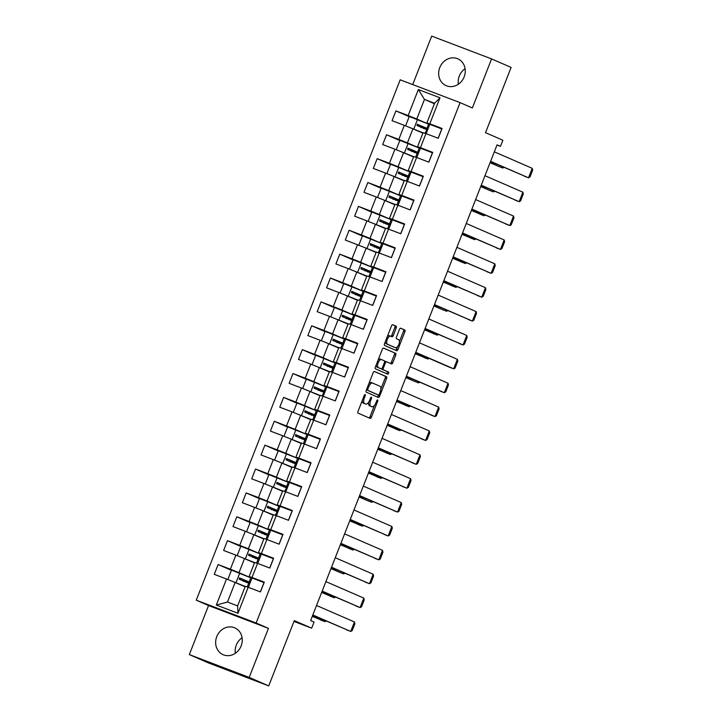 <?xml version="1.0" encoding="UTF-8"?>
<svg xmlns="http://www.w3.org/2000/svg" width="722" height="722" viewBox="0 0 722 722"><rect width="100%" height="100%" fill="white"/><g stroke="black" fill="none" stroke-linecap="round" stroke-linejoin="round"><path stroke-width="1.08" d="M365.142 394.537A1.128 0.514 110.9 0 0 365.133 394.537A1.128 0.514 110.9 0 0 364.267 395.385L358.013 411.35A1.615 0.731 110.9 0 0 358.094 413.146L370.151 418.39A1.615 0.731 110.9 0 0 370.169 418.399A1.615 0.731 110.9 0 0 371.415 417.181L377.669 401.215A1.128 0.514 110.9 0 0 377.615 399.961A1.128 0.514 110.9 0 0 377.606 399.961A1.128 0.514 110.9 0 0 376.731 400.809L375.918 402.876A5.162 2.337 110.9 0 1 371.938 406.766A5.162 2.337 110.9 0 1 371.893 406.748L370.891 406.315A5.162 2.337 110.9 0 1 370.63 400.575L371.433 398.508A1.128 0.514 110.9 0 0 371.379 397.253A1.128 0.514 110.9 0 0 371.37 397.244A1.128 0.514 110.9 0 0 370.494 398.102L369.691 400.168A5.162 2.337 110.9 0 1 365.702 404.058A5.162 2.337 110.9 0 1 365.657 404.04L364.655 403.598A5.162 2.337 110.9 0 1 364.393 397.858L365.206 395.791A1.128 0.514 110.9 0 0 365.142 394.537M439.77 67.579A14.63 13.05 -66.5 0 0 446.124 85.647A14.63 13.05 -66.5 0 0 464.156 76.875A14.63 13.05 -66.5 0 0 457.793 58.807A14.63 13.05 -66.5 0 0 439.77 67.579M465.094 68.716A14.63 13.05 -66.5 0 0 459.291 76.072A14.63 13.05 -66.5 0 0 458.353 84.23M216.753 636.633A14.63 13.05 -66.5 0 0 223.116 654.701A14.63 13.05 -66.5 0 0 241.148 645.928A14.63 13.05 -66.5 0 0 234.785 627.86A14.63 13.05 -66.5 0 0 216.753 636.633M242.087 637.77A14.63 13.05 -66.5 0 0 236.284 645.125A14.63 13.05 -66.5 0 0 235.336 653.284M268.728 685.9L208.848 663.085L189.326 654.592L249.198 677.407L268.728 685.9L294.305 620.622L311.651 628.167L314.052 622.039L310.631 620.559L497.061 144.86L500.472 146.349L502.873 140.23L485.527 132.686L511.113 67.408L491.583 58.915L431.711 36.1L412.713 84.573M396.207 327.996A1.615 0.731 110.9 0 0 396.125 326.2L392.741 324.729A1.615 0.731 110.9 0 0 392.723 324.729A1.615 0.731 110.9 0 0 391.477 325.947L384.537 343.672A1.615 0.731 110.9 0 0 384.618 345.468L396.676 350.712A1.615 0.731 110.9 0 0 396.694 350.721A1.615 0.731 110.9 0 0 397.939 349.502L404.88 331.768A1.615 0.731 110.9 0 0 404.798 329.981L400.719 328.203A1.615 0.731 110.9 0 0 400.701 328.194A1.615 0.731 110.9 0 0 399.456 329.412L396.486 336.993A1.615 0.731 110.9 0 0 396.568 338.789L398.589 339.674A4.314 1.949 110.9 0 1 398.824 344.43A4.314 1.949 110.9 0 1 395.475 347.724A4.314 1.949 110.9 0 1 395.439 347.715L387.497 344.259A4.314 1.949 110.9 0 1 387.263 339.502A4.314 1.949 110.9 0 1 390.611 336.208A4.314 1.949 110.9 0 1 390.647 336.217L391.974 336.795A1.615 0.731 110.9 0 0 391.992 336.804A1.615 0.731 110.9 0 0 393.228 335.586L396.207 327.996L394.835 327.472A1.615 0.731 110.9 0 0 394.753 325.685L392.524 324.71M249.198 677.407L268.422 628.357L256.139 623.005L460.076 102.623L472.359 107.966L491.583 58.915M374.429 371.451A1.615 0.731 110.9 0 0 374.411 371.451A1.615 0.731 110.9 0 0 373.175 372.669L366.225 390.394A1.615 0.731 110.9 0 0 366.307 392.19L378.364 397.434A1.615 0.731 110.9 0 0 378.382 397.443A1.615 0.731 110.9 0 0 379.628 396.225L386.577 378.49A1.615 0.731 110.9 0 0 386.496 376.703L374.402 371.442M375.377 367.029L382.326 349.304A1.615 0.731 110.9 0 1 383.572 348.085A1.615 0.731 110.9 0 0 383.572 348.085L395.647 353.338A1.615 0.731 110.9 0 1 395.728 355.134L392.759 362.724A1.615 0.731 110.9 0 1 391.514 363.933A1.615 0.731 110.9 0 0 391.514 363.933L386.604 361.803A1.615 0.731 110.9 0 0 386.586 361.794A1.615 0.731 110.9 0 0 385.349 363.013L383.373 368.049A1.615 0.731 110.9 0 0 383.454 369.844L388.544 372.056A1.128 0.514 110.9 0 1 388.607 373.301A1.128 0.514 110.9 0 1 387.732 374.167A1.128 0.514 110.9 0 0 387.732 374.167L375.458 368.825A1.615 0.731 110.9 0 1 375.377 367.029M431.449 124.834L426.919 122.866L434.59 103.273L439.996 97.786L429.807 123.805L442.063 128.48L438.227 138.272L425.962 133.606L420.448 147.685L432.713 152.36L428.868 162.152L416.603 157.477L411.089 171.556L423.354 176.231L419.509 186.032L407.253 181.357L401.73 195.436L413.995 200.111L410.159 209.903L397.894 205.228L392.371 219.317L404.636 223.982L400.8 233.784L388.535 229.109L383.021 243.188L395.277 247.863L391.441 257.655L379.176 252.989L373.662 267.068L385.927 271.743L382.082 281.535L369.817 276.86L364.303 290.939L376.568 295.614L372.723 305.415L360.468 300.74L354.944 314.819L367.209 319.494L363.374 329.286L351.109 324.611L345.585 338.699L357.85 343.365L354.015 353.166L341.75 348.491L336.235 362.57L348.491 367.245L344.656 377.037L332.391 372.372L326.876 386.45L339.141 391.125L335.297 400.918L323.032 396.243L317.518 410.322L329.783 414.997L325.938 424.798L313.682 420.123L308.159 434.202L320.424 438.877L316.588 448.669L304.323 443.994L298.8 458.082L311.065 462.748L307.229 472.549L294.964 467.874L289.45 481.953L301.706 486.628L297.87 496.42L285.605 491.754L280.091 505.833L292.356 510.508L288.511 520.3L276.246 515.625L270.732 529.704L282.997 534.379L279.152 544.18L266.896 539.505L261.373 553.584L273.638 558.259L269.802 568.052L257.537 563.377L252.014 577.465L264.279 582.131L260.443 591.932L248.178 587.257L237.98 613.276L216.329 605.027L226.528 579.008L214.263 574.333L218.107 564.541L230.372 569.216L235.886 555.128L223.621 550.462L227.466 540.661L239.722 545.336L245.245 531.257L232.98 526.582L236.816 516.79L249.081 521.455L254.604 507.376L242.339 502.711L246.175 492.909L258.44 497.584L263.954 483.505L251.698 478.83L255.534 469.038L267.799 473.704L273.313 459.625L261.048 454.95L264.893 445.158L277.158 449.833L282.672 435.745L270.407 431.079L274.252 421.278L286.508 425.953L292.031 411.874L279.766 407.199L283.602 397.407L295.867 402.082L301.39 387.994L289.125 383.328L292.961 373.527L305.225 378.202L310.74 364.123L298.484 359.448L302.319 349.656L314.584 354.322L320.099 340.243L307.834 335.568L311.678 325.775L323.943 330.45L329.458 316.362L317.193 311.696L321.037 301.895L333.293 306.57L338.817 292.491L326.552 287.816L330.387 278.024L342.652 282.699L348.175 268.611L335.91 263.945L339.746 254.144L352.011 258.819L357.525 244.74L345.269 240.065L349.105 230.273L361.37 234.939L366.884 220.86L354.619 216.185L358.464 206.393L370.729 211.068L376.243 196.989L363.978 192.314L367.823 182.513L380.079 187.188L385.602 173.109L373.337 168.434L377.173 158.641L389.438 163.316L394.961 149.228L382.696 144.562L386.532 134.761L398.797 139.436L404.311 125.357L392.055 120.682L395.891 110.89L408.156 115.556L418.354 89.537L439.996 97.786M426.919 122.866L429.807 123.805M256.139 623.005L196.258 600.19L400.196 79.808L460.076 102.623M416.495 146.819L407.416 142.875L412.939 128.796L422.893 133.128M418.634 147.757L419.247 148.019M412.939 128.796L404.311 125.357M407.416 142.875L398.797 139.436M422.09 148.714L417.56 146.737L423.074 132.658L425.962 133.606M417.56 146.737L420.448 147.685M407.136 170.699L398.066 166.755L403.58 152.667L413.535 156.999M409.275 171.628L409.888 171.899M403.58 152.667L394.961 149.228M398.066 166.755L389.438 163.316M412.74 172.585L408.201 170.618L413.715 156.539L416.603 157.477M408.201 170.618L411.089 171.556M397.777 194.579L388.707 190.626L394.221 176.547L403.652 180.644M399.916 195.509L400.529 195.77M394.221 176.547L385.602 173.109M388.707 190.626L380.079 187.188M403.381 196.465L398.842 194.489L404.365 180.41L407.253 181.357M398.842 194.489L401.73 195.436M388.418 218.45L379.348 214.506L384.862 200.427L394.826 204.759M390.557 219.38L391.171 219.65M384.862 200.427L376.243 196.989M379.348 214.506L370.729 211.068M394.022 220.345L389.483 218.369L395.006 204.29L397.894 205.228M389.483 218.369L392.371 219.317M379.059 242.33L369.989 238.377L375.512 224.298L385.467 228.63M381.207 243.26L362.489 235.85L358.807 245.245M375.512 224.298L366.884 220.86M369.989 238.377L361.37 234.939M384.664 244.217L380.133 242.249L385.647 228.161L388.535 229.109M380.133 242.249L383.021 243.188M369.709 266.201L360.63 262.257L366.153 248.178L376.108 252.51M371.848 267.14L372.462 267.402M366.153 248.178L357.525 244.74M360.63 262.257L352.011 258.819M375.305 268.097L370.774 266.12L376.288 252.041L379.176 252.989M370.774 266.12L373.662 267.068M360.35 290.082L351.28 286.138L356.794 272.05L366.749 276.382M362.489 291.011L363.103 291.282M356.794 272.05L348.175 268.611M351.28 286.138L342.652 282.699M365.955 291.968L361.415 290L366.929 275.912L369.817 276.86M361.415 290L364.303 290.939M350.991 313.962L341.921 310.009L347.435 295.93L357.39 300.262M353.13 314.891L353.744 315.153M347.435 295.93L338.817 292.491M341.921 310.009L333.293 306.57M356.596 315.848L352.056 313.871L357.58 299.792L360.468 300.74M352.056 313.871L354.944 314.819M341.632 337.833L332.562 333.889L338.077 319.81L348.04 324.133M343.771 338.762L344.385 339.033M338.077 319.81L329.458 316.362M332.562 333.889L323.943 330.45M347.237 339.719L342.697 337.752L348.221 323.673L351.109 324.611M342.697 337.752L345.585 338.699M332.273 361.713L323.203 357.76L328.727 343.681L338.681 348.013M334.421 362.643L335.026 362.904M328.727 343.681L320.099 340.243M323.203 357.76L314.584 354.322M337.878 363.599L333.347 361.632L338.862 347.544L341.75 348.491M333.347 361.632L336.235 362.57M322.924 385.584L313.844 381.64L319.368 367.561L328.79 371.659M325.062 386.514L325.676 386.784M319.368 367.561L310.74 364.123M313.844 381.64L305.225 378.202M328.519 387.479L323.988 385.503L329.503 371.424L332.391 372.372M323.988 385.503L326.876 386.45M313.565 409.464L304.494 405.52L310.009 391.432L319.431 395.539M315.704 410.394L316.317 410.665M310.009 391.432L301.39 387.994M304.494 405.52L295.867 402.082M319.169 411.35L314.63 409.383L320.144 395.295L323.032 396.243M314.63 409.383L317.518 410.322M304.206 433.344L295.136 429.391L300.65 415.312L310.604 419.644M306.345 434.274L287.636 426.864L283.954 436.259M300.65 415.312L292.031 411.874M295.136 429.391L286.508 425.953M309.81 435.231L305.271 433.254L310.794 419.175L313.682 420.123M305.271 433.254L308.159 434.202M294.847 457.216L285.777 453.272L291.291 439.193L301.255 443.516M296.986 458.145L278.277 450.736L274.595 460.14M291.291 439.193L282.672 435.745M285.777 453.272L277.158 449.833M300.451 459.102L295.912 457.134L301.435 443.055L304.323 443.994M295.912 457.134L298.8 458.082M285.488 481.096L276.418 477.143L281.941 463.064L291.896 467.396M287.636 482.025L288.24 482.287M281.941 463.064L273.313 459.625M276.418 477.143L267.799 473.704M291.092 482.982L286.562 481.005L292.076 466.926L294.964 467.874M286.562 481.005L289.45 481.953M276.138 504.967L267.059 501.023L272.582 486.944L282.537 491.276M278.277 505.896L278.891 506.167M272.582 486.944L263.954 483.505M267.059 501.023L258.44 497.584M281.733 506.862L277.203 504.886L282.717 490.807L285.605 491.754M277.203 504.886L280.091 505.833M266.779 528.847L257.709 524.903L263.223 510.815L273.178 515.147M268.918 529.777L269.532 530.047M263.223 510.815L254.604 507.376M257.709 524.903L249.081 521.455M272.384 530.733L267.844 528.766L273.367 514.678L276.246 515.625M267.844 528.766L270.732 529.704M257.42 552.718L248.35 548.774L253.864 534.695L263.819 539.027M259.559 553.657L260.173 553.918M253.864 534.695L245.245 531.257M248.35 548.774L239.722 545.336M263.025 554.613L258.485 552.637L264.008 538.558L266.896 539.505M258.485 552.637L261.373 553.584M248.061 576.598L238.991 572.654L244.505 558.575L254.469 562.898M250.2 577.528L250.814 577.799M244.505 558.575L235.886 555.128M238.991 572.654L230.372 569.216M253.666 578.484L249.126 576.517L254.649 562.438L257.537 563.377M249.126 576.517L252.014 577.465M216.329 605.027L227.475 602.04L235.155 582.446L244.577 586.553M235.155 582.446L226.528 579.008M268.422 628.357L208.55 605.541L189.326 654.592M208.55 605.541L196.258 600.19M293.989 621.434L311.651 628.167M496.998 145.023L500.472 146.349M434.59 103.273L424.455 99.41L416.774 118.995L425.845 122.948M434.409 103.742L424.455 99.41L418.354 89.537M227.475 602.04L237.61 605.902L245.29 586.309L248.178 587.257M427.993 123.877L428.597 124.139M237.61 605.902L237.98 613.276M416.774 118.995L408.156 115.556M231.41 570.326L218.107 564.541M240.182 579.586L240.634 578.421M240.769 546.455L227.466 540.661M249.532 555.705L249.992 554.541M250.128 522.575L236.816 516.79M258.891 531.834L259.351 530.67M259.478 498.694L246.175 492.909M268.25 507.954L268.71 506.79M268.837 474.823L255.534 469.038M277.609 484.083L278.06 482.91M278.196 450.943L264.893 445.158M286.959 460.203L287.419 459.039M287.555 427.072L274.252 421.278M296.318 436.332L296.778 435.158M296.913 403.192L283.602 397.407M305.677 412.452L306.137 411.287M306.263 379.312L292.961 373.527M315.036 388.571L315.496 387.407M315.622 355.441L302.319 349.656M324.395 364.7L324.846 363.527M324.981 331.56L311.678 325.775M333.745 340.82L334.205 339.656M334.34 307.689L321.037 301.895M343.103 316.949L343.564 315.776M343.699 283.809L330.387 278.024M352.462 293.069L352.923 291.905M353.049 259.929L339.746 254.144M361.821 269.189L362.282 268.024M362.408 236.058L349.105 230.273M371.18 245.318L371.631 244.144M371.767 212.178L358.464 206.393M380.53 221.437L380.99 220.273M381.126 188.307L367.823 182.513M389.889 197.566L390.349 196.393M390.485 164.426L377.173 158.641M399.248 173.686L399.708 172.522M399.835 140.546L386.532 134.761M408.607 149.806L409.067 148.642M409.193 116.675L395.891 110.89M417.966 125.935L418.417 124.771M362.327 400.331A5.162 2.337 110.9 0 0 363.283 403.084L364.655 403.598M364.384 403.553A5.162 2.337 110.9 0 1 364.339 403.535A5.162 2.337 110.9 0 1 364.294 403.517L363.283 403.084M368.662 402.145A5.162 2.337 110.9 0 0 369.52 405.791L370.891 406.315M370.612 406.26A5.162 2.337 110.9 0 1 370.567 406.242A5.162 2.337 110.9 0 1 370.521 406.224L369.52 405.791M369.005 417.894A1.615 0.731 110.9 0 0 370.043 416.657L374.411 405.52M380.882 388.987L385.205 377.976A1.615 0.731 110.9 0 0 385.124 376.18L374.213 371.433M377.218 396.929A1.615 0.731 110.9 0 0 378.256 395.701L378.518 395.024M367.805 389.149A1.128 0.514 110.9 0 0 367.868 390.403L378.454 395.006A1.128 0.514 110.9 0 0 378.463 395.015A1.128 0.514 110.9 0 0 379.339 394.158L380.187 391.983A5.162 2.337 110.9 0 0 379.925 386.243L372.687 383.093A5.162 2.337 110.9 0 0 372.642 383.075A5.162 2.337 110.9 0 0 368.662 386.974L367.805 389.149L366.857 388.788M366.442 389.844A1.128 0.514 110.9 0 0 366.496 389.88L367.868 390.403M377.083 394.483L378.454 395.006L377.092 394.492A1.128 0.514 110.9 0 0 377.101 394.492A1.128 0.514 110.9 0 1 377.083 394.483L366.496 389.88M372.597 383.057L371.325 382.57A5.162 2.337 110.9 0 0 371.279 382.552A5.162 2.337 110.9 0 0 368.807 383.806M383.364 348.076L395.647 353.338M390.34 363.428A1.615 0.731 110.9 0 0 391.387 362.2L394.356 354.61A1.615 0.731 110.9 0 0 394.275 352.814M385.223 361.28L386.586 361.794L385.232 361.28A1.615 0.731 110.9 0 0 385.223 361.28A1.615 0.731 110.9 0 0 384.627 361.478M381.785 368.653A1.615 0.731 110.9 0 0 382.082 369.321L388.544 372.056M386.541 373.644A1.128 0.514 110.9 0 0 387.299 372.606A1.128 0.514 110.9 0 0 387.182 371.532M381.532 359.592A4.314 1.949 110.9 0 0 381.487 359.583A4.314 1.949 110.9 0 0 378.147 362.877A4.314 1.949 110.9 0 0 378.382 367.633L381.18 368.852A1.615 0.731 110.9 0 0 381.189 368.852A1.615 0.731 110.9 0 0 382.434 367.642L384.411 362.606A1.615 0.731 110.9 0 0 384.33 360.81L381.532 359.592M381.451 359.565L380.16 359.078A4.314 1.949 110.9 0 0 380.124 359.06A4.314 1.949 110.9 0 0 378.129 360.016M376.198 364.935A4.314 1.949 110.9 0 0 377.01 367.11L378.382 367.633M379.808 368.328L381.18 368.852L379.817 368.337A1.615 0.731 110.9 0 0 379.835 368.337A1.615 0.731 110.9 0 1 379.808 368.328L377.01 367.11M390.819 336.29A1.615 0.731 110.9 0 0 391.865 335.062L394.835 327.472M390.575 336.19L389.275 335.694A4.314 1.949 110.9 0 0 389.239 335.685A4.314 1.949 110.9 0 0 387.317 336.56M385.322 341.659A4.314 1.949 110.9 0 0 386.126 343.735L387.497 344.259M394.149 347.219A4.314 1.949 110.9 0 1 394.113 347.201A4.314 1.949 110.9 0 1 394.068 347.192L386.126 343.735M399.401 341.741L403.517 331.254A1.615 0.731 110.9 0 0 403.436 329.458L400.493 328.176M395.521 350.206A1.615 0.731 110.9 0 0 396.568 348.979L397.398 346.849M325.36 620.649L325.017 621.669L312.283 616.353M312.364 616.164L324.972 621.642L326.434 620.821M245.949 582.365L246.364 581.102L249.243 582.022L239.659 577.961M239.623 577.952L239.208 579.197L248.702 583.186M239.433 577.934L246.491 580.939L243.612 580.019L243.359 581.372M250.805 577.826L231.491 570.118L227.809 579.522M245.227 586.463L229.461 580.181M232.538 581.409L243.097 585.903M354.475 621.976L354.89 623.745L352.192 630.631L350.73 631.461L354.448 621.967L316.543 605.478M247.231 586.95L248.801 582.934L249.388 583.078L249.866 581.851L249.28 581.706L249.929 582.058M249.28 581.706L250.904 577.573L264.09 582.618M312.825 614.973L350.73 631.461L312.752 615.171M334.719 596.778L334.376 597.789L321.642 592.482M321.714 592.284L334.331 597.771L335.793 596.941M255.299 558.485L255.723 557.222L258.602 558.142L249.009 554.081M248.973 554.072L248.567 555.326L258.061 559.306M248.783 554.054L255.85 557.059L252.962 556.139L252.718 557.492M253.936 562.673L254.478 562.862M260.164 553.954L240.85 546.247L237.168 555.642M254.586 562.591L238.82 556.301M241.897 557.528L252.456 562.032M344.069 572.898L343.735 573.918L345.143 573.06M331.001 568.602L339.719 572.384M264.658 534.605L265.082 533.341L267.961 534.262L258.404 530.219L257.925 531.446L267.42 535.435M258.142 530.183L265.209 533.188L262.321 532.267L262.077 533.621M263.295 538.793L263.837 538.991M269.514 530.074L250.209 522.367L246.527 531.762M263.945 538.711L248.169 532.421M251.256 533.657L261.815 538.152M339.439 572.275L331.073 568.404M363.825 598.105L364.249 599.865L361.551 606.751L360.134 607.608L322.102 591.291M256.59 563.07L258.16 559.054L258.747 559.198L259.225 557.98L258.638 557.835L259.279 558.178M258.638 557.835L260.263 553.702L273.448 558.738M322.183 591.092L360.088 607.581L363.807 598.096L325.902 581.607M360.097 607.59L355.874 605.984M373.184 574.225L373.608 575.994L370.909 582.88L369.456 583.71L373.166 574.216L335.261 557.727M265.94 539.19L267.519 535.183L268.106 535.327L268.584 534.099L267.997 533.955L268.638 534.307M267.997 533.955L269.613 529.822L282.807 534.867M331.542 567.221L369.493 583.728L331.461 567.411M369.456 583.71L365.197 582.085M353.428 549.027L353.085 550.038L340.351 544.722M340.432 544.532L353.04 550.02L354.502 549.189M274.017 510.734L274.432 509.47L277.32 510.391L267.727 506.33M267.691 506.321L267.284 507.566L276.779 511.555M267.501 506.303L274.559 509.308L271.68 508.387L271.427 509.741M272.645 514.921L273.196 515.111M278.873 506.203L259.559 498.487L255.877 507.891M273.304 514.84L257.528 508.55M260.615 509.777L271.165 514.272M340.892 543.341L378.797 559.83L382.516 550.344L382.958 552.113L380.259 558.999L378.851 559.848L340.82 543.54M275.299 515.318L277.943 510.219L277.356 510.075L277.997 510.427M277.356 510.075L278.972 505.951L292.166 510.986M344.62 533.856L382.516 550.344M378.815 559.839L374.556 558.214M362.787 525.147L362.444 526.158L349.71 520.851M349.791 520.652L362.399 526.139L363.861 525.309M283.376 486.854L283.791 485.59L286.679 486.511L277.086 482.458M277.049 482.44L276.634 483.695L286.129 487.684M276.86 482.431L283.917 485.437L281.038 484.516L280.786 485.861M282.004 491.041L282.555 491.24M288.231 482.323L268.918 474.616L265.236 484.011M282.663 490.96L266.887 484.67M269.965 485.897L280.524 490.4M391.902 526.473L392.317 528.242L389.618 535.128L388.165 535.959L391.875 526.464L353.97 509.976M284.658 491.438L287.293 486.348L286.706 486.204L287.356 486.547M286.706 486.204L288.331 482.07L301.516 487.115M350.251 519.47L388.21 535.977L350.179 519.659M388.165 535.959L383.914 534.334M372.146 501.267L371.803 502.286L373.22 501.438M359.069 496.971L367.796 500.752M292.735 462.982L293.15 461.719L296.029 462.64L286.444 458.578M286.408 458.569L285.993 459.815L295.488 463.804L295.921 462.631M286.219 458.551L293.276 461.557L290.397 460.636L290.145 461.99M291.363 467.17L291.905 467.36M292.013 467.08L276.246 460.798M279.324 462.026L289.883 466.52M367.507 500.644L359.141 496.781M401.261 502.593L401.676 504.362L398.977 511.248L397.524 512.078L401.233 502.584L363.328 486.096M294.016 467.567L295.587 463.551L296.173 463.695L296.652 462.468L296.065 462.324L296.715 462.676M296.065 462.324L297.69 458.19L310.875 463.235M359.61 495.59L397.56 512.097L359.538 495.788M397.524 512.078L393.264 510.454M382.579 477.558L381.162 478.406L368.428 473.1M302.085 439.102L302.509 437.839L305.388 438.759L295.794 434.698M295.758 434.689L295.352 435.944L304.846 439.924M295.569 434.671L302.635 437.676L299.747 436.756L299.504 438.11M300.722 443.29L301.264 443.479M301.372 443.209L285.605 436.918M288.683 438.146L299.242 442.649M381.505 477.395L381.117 478.388L368.5 472.901M381.135 478.397L376.866 476.764M410.61 478.722L411.035 480.482L408.336 487.368L406.883 488.207L410.592 478.713L372.687 462.224M303.375 443.687L304.946 439.671L305.532 439.815L306.011 438.597L305.424 438.453L306.065 438.795M305.424 438.453L307.049 434.319L320.234 439.355M368.969 471.71L406.919 488.225L368.888 471.908M406.883 488.207L402.623 486.583M391.929 453.678L390.521 454.535L377.786 449.219M311.444 415.222L311.868 413.959L314.747 414.879L305.189 410.836L304.711 412.063L314.205 416.053M304.928 410.8L311.994 413.805L309.106 412.885L308.863 414.238M310.081 419.41L310.622 419.608M316.299 410.692L296.995 402.984L293.303 412.379M310.731 419.329L294.955 413.038M298.042 414.275L308.601 418.769M390.855 453.515L390.467 454.508L377.859 449.021M390.494 454.517L386.225 452.893M419.969 454.842L420.394 456.611L417.695 463.497L416.242 464.327L419.951 454.833L382.046 438.344M312.725 419.807L314.305 415.8L314.891 415.944L315.37 414.717L314.783 414.572L315.424 414.924M314.783 414.572L316.398 410.439L329.593 415.484M378.328 447.839L416.278 464.345L378.247 448.028M416.242 464.327L411.982 462.703M401.288 429.807L399.871 430.655L387.136 425.339M320.803 391.351L321.218 390.088L324.106 391.008L314.512 386.947M314.476 386.938L314.07 388.183L323.564 392.172M314.287 386.92L321.344 389.925L318.465 389.005L318.212 390.358M325.658 386.821L306.345 379.104L302.662 388.508M320.09 395.457L304.314 389.167M307.401 390.394L317.951 394.889M400.214 429.644L399.826 430.637L387.218 425.15M399.853 430.646L395.584 429.012M429.328 430.971L429.743 432.731L427.045 439.617L425.601 440.456L429.301 430.962L391.405 414.473M322.084 395.936L324.729 390.837L324.142 390.701L324.783 391.044M324.142 390.701L325.757 386.568L338.952 391.604M387.678 423.958L425.583 440.447L387.606 424.157M409.573 405.764L409.23 406.775L396.495 401.468M396.577 401.27L409.184 406.757L410.647 405.926M330.162 367.471L330.577 366.207L333.465 367.128L323.871 363.076M323.835 363.067L323.42 364.312L332.914 368.301M323.646 363.049L330.703 366.054L327.824 365.133L327.571 366.478M335.017 362.94L315.704 355.233L312.021 364.628M329.449 371.577L313.673 365.287M316.75 366.514L327.31 371.018M438.687 407.091L439.102 408.86L436.404 415.746L434.996 416.594L396.965 400.277M331.443 372.056L333.013 368.049L333.6 368.184L334.087 366.966L333.492 366.821L334.142 367.164M333.492 366.821L335.116 362.688L348.302 367.733M397.037 400.087L434.942 416.567L438.66 407.082L400.755 390.593M434.951 416.576L430.727 414.969M418.931 381.884L418.589 382.904L420.005 382.055M405.854 377.588L414.581 381.369M339.52 343.6L339.936 342.336L342.815 343.257L333.23 339.196L332.779 340.432L342.273 344.421M333.004 339.169L340.062 342.174L337.183 341.253L336.93 342.607M338.149 347.787L338.69 347.977M344.376 339.06L325.062 331.353L321.38 340.757M338.798 347.697L323.032 341.416M326.109 342.643L336.669 347.138M414.293 381.261L405.926 377.398M448.046 383.211L448.461 384.979L445.763 391.865L444.31 392.696L448.019 383.202L410.114 366.713M340.802 348.185L342.372 344.168L342.959 344.313L343.437 343.085L342.851 342.941L343.501 343.293M342.851 342.941L344.475 338.808L357.661 343.852M406.396 376.207L444.346 392.714L406.324 376.406M444.31 392.696L440.05 391.071M428.29 358.013L427.947 359.024L415.213 353.717M415.285 353.518L427.902 359.005L429.364 358.175M348.87 319.72L349.295 318.456L352.174 319.377L342.58 315.315M342.544 315.306L342.138 316.561L351.632 320.541L352.056 319.368M342.354 315.288L349.421 318.294L346.533 317.373L346.289 318.727M347.508 323.907L348.049 324.097M353.735 315.189L334.421 307.482L330.739 316.877M348.157 323.826L332.391 317.536M335.468 318.763L346.028 323.266M415.755 352.327L453.66 368.816L457.378 359.33L457.82 361.099L455.122 367.985L453.705 368.843L449.445 367.218L415.673 352.526M350.161 324.304L351.731 320.288L352.318 320.433L352.796 319.214L352.21 319.07L352.85 319.413M352.21 319.07L353.834 314.936L367.02 319.972M419.473 342.842L457.378 359.33M453.669 368.825L449.409 367.2M437.64 334.133L437.306 335.152L424.572 329.837M424.644 329.638L437.252 335.125L438.714 334.295M358.229 295.839L358.653 294.585L361.532 295.497L351.939 291.444M351.903 291.435L351.497 292.681L360.991 296.67M351.713 291.417L358.78 294.423L355.892 293.502L355.648 294.856M356.867 300.027L357.408 300.226M363.085 291.309L343.78 283.602L340.089 292.997M357.516 299.946L341.741 293.655M344.827 294.892L355.386 299.386M466.755 335.459L467.179 337.228L464.481 344.114L463.028 344.945L466.737 335.45L428.832 318.962M359.511 300.424L361.09 296.417L361.677 296.562L362.155 295.334L361.569 295.19L362.209 295.542M361.569 295.19L363.184 291.056L376.379 296.101M425.114 328.456L463.064 344.963L425.032 328.645M463.028 344.945L458.768 343.32M446.999 310.261L446.656 311.272L448.073 310.424M433.922 305.957L442.649 309.738M367.588 271.968L368.003 270.705L370.891 271.625L361.298 267.564M361.262 267.555L360.856 268.801L370.35 272.79L370.774 271.616M361.072 267.537L368.13 270.542L365.251 269.622L364.998 270.976M366.216 276.156L366.767 276.345M372.444 267.438L353.13 259.73L349.448 269.125M366.875 276.075L351.1 269.784M354.186 271.012L364.736 275.506M442.369 309.63L434.003 305.767M476.114 311.588L476.529 313.348L473.831 320.234L472.387 321.073L476.087 311.579L438.191 295.09M368.87 276.553L370.44 272.537L371.027 272.681L371.514 271.454L370.928 271.319L371.568 271.662M370.928 271.319L372.543 267.185L385.738 272.221M434.463 304.576L472.423 321.082L434.391 304.774M472.387 321.073L468.127 319.449M457.432 286.544L456.015 287.392L443.281 282.085M376.947 248.088L377.362 246.825L380.25 247.745L370.657 243.693M370.621 243.684L370.205 244.929L379.7 248.919L380.133 247.736M370.431 243.666L377.489 246.671L374.61 245.751L374.357 247.095M375.575 252.276L376.126 252.474M376.234 252.195L360.458 245.904M363.536 247.132L374.095 251.635M456.358 286.381L455.97 287.374L443.362 281.887M455.997 287.383L451.719 285.759M443.822 280.705L481.727 297.184L485.446 287.699L485.888 289.477L483.189 296.363L481.782 297.211L443.75 280.894M378.229 252.673L380.864 247.583L380.277 247.438L380.927 247.781M380.277 247.438L381.902 243.305L395.087 248.35M447.541 271.21L485.446 287.699M481.736 297.193L477.486 295.569M466.791 262.673L465.374 263.521L452.712 258.016M452.64 258.205L461.367 261.987M465.347 263.512L461.241 261.942M386.306 224.217L386.721 222.954L389.6 223.874L380.016 219.813L379.564 221.049L389.059 225.038M379.79 219.786L386.848 222.791L383.969 221.871L383.716 223.224M384.934 228.405L385.476 228.594M391.162 219.678L371.848 211.97L368.166 221.374M385.584 228.314L369.817 222.033M372.895 223.26L383.454 227.755M465.717 262.501L465.329 263.494L461.078 261.878M494.832 263.828L495.247 265.597L492.548 272.483L491.095 273.313L494.805 263.819L456.9 247.33M387.588 228.802L389.158 224.786L389.745 224.93L390.223 223.703L389.636 223.558L390.286 223.91M389.636 223.558L391.261 219.425L404.446 224.47M453.181 256.824L491.131 273.331L453.109 257.023M491.095 273.313L486.872 271.707M476.15 238.792L474.733 239.641L461.999 234.334M395.656 200.337L396.08 199.073L398.959 199.994L389.366 195.933L388.923 197.178L398.418 201.158L398.842 199.985M389.14 195.906L396.207 198.911L393.319 197.99L393.075 199.344M394.293 204.525L394.835 204.714M400.52 195.806L381.207 188.099L377.525 197.494M394.943 204.443L379.176 198.153M382.254 199.38L392.813 203.884M475.076 238.63L474.688 239.623L462.071 234.136M474.706 239.632L470.437 237.998M504.182 239.957L504.606 241.717L501.907 248.612L500.454 249.442L504.164 239.948L466.259 223.459M396.947 204.922L398.517 200.906L399.104 201.05L399.582 199.832L398.995 199.687L399.636 200.03M398.995 199.687L400.62 195.554L413.805 200.59M462.54 232.944L500.49 249.46L462.459 233.143M500.454 249.442L496.194 247.817M484.426 214.75L484.092 215.77L471.358 210.454M471.43 210.255L484.038 215.743L485.5 214.912M405.015 176.457L405.439 175.202L408.318 176.114L398.724 172.062M398.688 172.053L398.282 173.298L407.777 177.287M398.499 172.035L405.565 175.04L402.677 174.119L402.425 175.473M409.87 171.926L390.566 164.219L386.875 173.614M404.302 180.563L388.526 174.273M391.613 175.509L402.172 180.004M513.541 216.077L513.965 217.845L511.266 224.732L509.813 225.562L513.523 216.068L475.618 199.579M406.296 181.041L407.876 177.034L408.462 177.179L408.941 175.951L408.354 175.807L408.995 176.159M408.354 175.807L409.97 171.674L423.164 176.719M471.899 209.073L509.849 225.58L471.818 209.263M509.813 225.562L505.553 223.937M493.785 190.879L493.442 191.89L494.859 191.041M480.708 186.574L489.435 190.355M414.374 152.586L414.789 151.322L417.677 152.243L408.083 148.181L407.641 149.418L417.135 153.407M407.858 148.154L414.915 151.16L412.036 150.239L411.784 151.593M413.002 156.773L413.553 156.963M419.229 148.055L399.916 140.348L396.234 149.743M413.661 156.692L397.885 150.402M400.972 151.629L411.522 156.123M489.155 190.247L480.789 186.384M522.899 192.205L523.315 193.965L520.616 200.851L519.208 201.7L481.177 185.392M415.655 157.17L417.226 153.154L417.812 153.299L418.3 152.071L417.713 151.936L418.354 152.279M417.713 151.936L419.329 147.802L432.523 152.838M481.249 185.193L519.154 201.682L522.872 192.196L484.976 175.708M519.172 201.691L514.912 200.066M503.144 166.999L502.801 168.009L504.218 167.161M490.067 162.703L498.794 166.484M423.733 128.706L424.148 127.442L427.036 128.363L417.442 124.31M417.406 124.301L416.991 125.547L426.485 129.536M417.217 124.283L424.274 127.289L421.395 126.368L421.143 127.713M422.361 132.893L422.911 133.092M428.588 124.175L409.275 116.468L405.593 125.863M423.02 132.812L407.244 126.521M410.322 127.749L420.881 132.252M498.505 166.376L490.148 162.504M532.258 168.325L532.674 170.094L529.975 176.98L528.522 177.811L532.231 168.316L494.326 151.828M425.014 133.29L427.65 128.2L427.063 128.056L427.713 128.399M427.063 128.056L428.688 123.922L441.873 128.967M490.608 161.322L528.567 177.829L490.536 161.511M528.522 177.811L524.271 176.186M363.437 397.497L364.393 397.858M364.294 403.517L365.657 404.04M370.476 398.147L371.433 398.508M369.673 400.205L370.63 400.575M370.521 406.224L371.893 406.748M376.713 400.854L377.669 401.215M370.043 416.657L371.415 417.181M364.249 395.43L365.206 395.791M385.124 376.18L386.496 376.703M385.205 377.976L386.577 378.49M378.256 395.701L379.628 396.225M367.706 386.604L368.662 386.974M394.356 354.61L395.728 355.134M391.387 362.2L392.759 362.724M384.393 362.652L385.349 363.013M382.416 367.678L383.373 368.049M382.082 369.321L383.454 369.844M391.865 335.062L393.228 335.586M394.068 347.192L395.439 347.715M403.436 329.458L404.798 329.981M403.517 331.254L404.88 331.768M396.568 348.979L397.939 349.502M394.753 325.685L396.125 326.2M243.837 580.145L246.428 581.138M246.382 582.131L246.743 581.21M235.995 582.69L239.713 573.205M248.675 583.168L249.135 582.013M248.422 583.033L248.855 581.932M324.972 621.642L320.721 620.027M252.041 577.907L248.35 587.32M264.008 582.582L260.362 591.896M253.196 556.265L255.787 557.258M255.741 558.259L256.093 557.339M245.354 558.819L249.072 549.325M258.034 559.297L258.485 558.133M257.781 559.162L258.214 558.061M334.331 597.771L330.08 596.146M262.555 532.394L265.136 533.387M265.091 534.379L265.452 533.459M254.704 534.939L258.422 525.454M267.393 535.417L267.844 534.262M267.14 535.282L267.564 534.181M261.4 554.027L257.709 563.449M273.367 558.711L269.721 568.024M270.759 530.147L267.068 539.569M282.726 534.831L279.071 544.144M271.905 508.514L274.495 509.506M274.45 510.499L274.811 509.588M264.062 511.068L267.781 501.573M276.752 511.537L277.203 510.382M276.49 511.411L276.923 510.31M353.04 550.02L348.798 548.395M280.118 506.275L276.427 515.698M292.085 510.95L288.43 520.273M281.264 484.642L283.854 485.635M283.809 486.628L284.17 485.707M273.421 487.188L277.14 477.702M286.102 487.666L286.562 486.502M285.849 487.531L286.282 486.429M362.399 526.139L358.148 524.524M289.477 482.395L285.777 491.817M301.444 487.079L297.789 496.393M290.623 460.762L293.213 461.755M293.168 462.748L293.529 461.827M282.78 463.307L286.499 453.822M295.208 463.659L295.641 462.549M298.827 458.524L295.136 467.937M310.794 463.199L307.148 472.513M299.982 436.882L302.572 437.875M302.518 438.877L302.879 437.956M292.13 439.436L295.858 429.942M304.819 439.915L305.271 438.75M304.567 439.779L305 438.678M308.186 434.644L304.494 444.066M320.153 439.328L316.507 448.642M309.341 413.011L311.922 414.004M311.877 414.997L312.238 414.076M301.489 415.556L305.207 406.071M314.178 416.034L314.63 414.879M313.926 415.899L314.35 414.798M317.545 410.764L313.853 420.186M329.512 415.448L325.857 424.762M318.691 389.131L321.281 390.124M321.236 391.116L321.597 390.205M310.848 391.685L314.566 382.191M323.537 392.154L323.988 390.999M323.275 392.028L323.709 390.927M326.904 386.893L323.212 396.315M338.871 391.568L335.216 400.89M328.05 365.26L330.64 366.253M330.595 367.245L330.956 366.325M320.207 367.805L323.925 358.32M332.887 368.283L333.347 367.119M332.634 368.148L333.068 367.047M409.184 406.757L404.934 405.141M336.262 363.013L332.562 372.435M348.23 367.697L344.575 377.01M337.409 341.38L339.999 342.372M339.954 343.365L340.315 342.445M329.566 343.925L333.284 334.439M342.246 344.403L342.706 343.248M341.993 344.277L342.427 343.167M345.612 339.141L341.921 348.555M357.58 343.816L353.933 353.13M346.768 317.509L349.358 318.492M349.304 319.494L349.665 318.573M338.916 320.054L342.643 310.559M351.352 320.397L351.785 319.295M427.902 359.005L423.652 357.381M354.971 315.261L351.28 324.683M366.938 319.945L363.292 329.259M356.127 293.628L358.708 294.621M358.663 295.614L359.024 294.693M348.275 296.173L351.993 286.688M360.964 296.652L361.415 295.497M360.711 296.516L361.135 295.415M437.252 335.125L433.01 333.51M364.33 291.381L360.639 300.803M376.297 296.065L372.642 305.379M365.476 269.748L368.067 270.741M368.021 271.734L368.382 270.822M357.634 272.302L361.352 262.808M370.061 272.645L370.494 271.544M373.689 267.51L369.998 276.932M385.656 272.185L382.001 281.508M374.835 245.877L377.425 246.87M377.38 247.863L377.741 246.942M366.993 248.422L370.711 238.937M379.42 248.765L379.853 247.664M383.048 243.63L379.348 253.052M395.015 248.314L391.36 257.628M384.194 221.997L386.784 222.99M386.739 223.982L387.1 223.062M376.352 224.542L380.07 215.057M389.032 225.02L389.492 223.865M388.779 224.894L389.212 223.784M392.398 219.759L388.707 229.172M404.365 224.434L400.719 233.748M393.553 198.126L396.143 199.11M396.089 200.111L396.45 199.191M385.701 200.671L389.429 191.177M398.138 201.014L398.571 199.913M401.757 195.879L398.066 205.301M413.724 200.563L410.078 209.876M402.912 174.246L405.493 175.238M405.448 176.231L405.809 175.311M395.06 176.791L398.779 167.305M407.75 177.269L408.201 176.114M407.497 177.134L407.921 176.033M484.038 215.743L479.796 214.127M411.116 171.998L407.425 181.421M423.083 176.682L419.428 185.996M412.262 150.366L414.852 151.358M414.807 152.351L415.168 151.44M404.419 152.92L408.138 143.425M417.108 153.398L417.56 152.234M416.847 153.263L417.28 152.161M420.475 148.127L416.784 157.549M432.442 152.802L428.787 162.125M421.621 126.494L424.211 127.487M424.166 128.48L424.527 127.559M413.778 129.039L417.497 119.554M426.458 129.518L426.919 128.354M426.206 129.382L426.639 128.281M429.825 124.247L426.133 133.669M441.801 128.931L438.146 138.245M364.339 403.535L365.702 404.058M370.567 406.242L371.938 406.766M371.279 382.552L372.642 383.075M380.124 359.06L381.487 359.583M389.239 335.685L390.611 336.208M394.113 347.201L395.475 347.724M346.641 629.909L350.775 631.479M343.735 573.918L339.593 572.338M371.803 502.286L367.669 500.707M421.495 438.895L425.637 440.465M418.589 382.904L414.455 381.324M446.665 311.272L442.523 309.693M493.451 191.89L489.308 190.31M502.801 168.009L498.667 166.439"/></g></svg>
